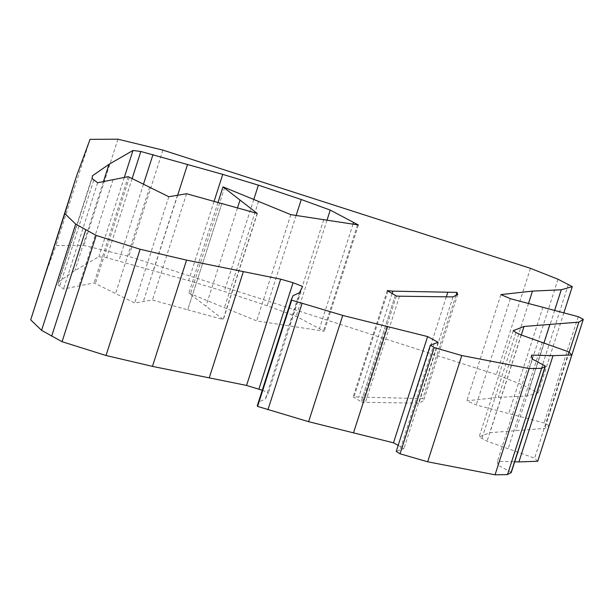 <?xml version="1.0" encoding="UTF-8"?>
<svg xmlns="http://www.w3.org/2000/svg" width="614" height="614" viewBox="0 0 614 614"><rect width="100%" height="100%" fill="white"/><g stroke="black" fill="none" stroke-linecap="round" stroke-linejoin="round"><path stroke-width="0.46" stroke-dasharray="3.07 2.3" d="M511.301 472.389L498.054 465.259L497.455 461.36L514.701 461.805M542.837 364.916L508.722 471.176M532.169 359.006L498.054 465.259M531.571 355.099L497.455 461.36M537.718 461.252L534.617 458.159L487.04 441.197L479.12 436.915L489.911 432.701L544.756 428.395L549.154 425.625M568.733 351.899L534.617 458.159M542.339 342.221L508.223 448.481M521.156 334.945L487.04 441.197M515.96 332.542L481.844 438.803M513.235 330.662L479.12 436.915M521.286 334.991L489.911 432.701M543.981 342.827L515.691 430.944M569.17 352.344L544.756 428.395M549.185 425.602L544.104 422.939L476.234 404.948L466.801 400.842L498.345 397.365L527.157 396.022L538.179 392.883L523.903 385.492L496.35 374.578L128.802 256.368L83.811 245.439L55.951 245.608L42.351 282.486M578.219 316.678L544.104 422.939M542.914 307.146L508.799 413.406M510.349 298.688L476.234 404.948M500.917 294.59L466.801 400.842M528.516 303.408L498.345 397.365M554.672 310.323L527.157 396.022M563.882 312.81L538.179 392.883M568.418 284.282L534.31 390.535M558.019 279.24L523.903 385.492M530.465 268.326L496.35 374.578M162.917 150.115L128.802 256.368M117.926 139.186L83.811 245.439M90.066 139.355L55.951 245.608M262.262 390.258L268.456 392.691L265.386 398.939L258.916 401.97L257.258 405.823M302.572 286.439L268.456 392.691M299.502 292.678L265.386 398.939M293.031 295.71L258.916 401.97M398.179 445.38L403.966 448.535L396.237 451.42M438.081 342.282L403.966 448.535M434.29 343.356L400.174 449.609M221.838 203.572L187.723 309.824L152.449 300L134.681 303.001L94.111 282.916L63.503 289.002L57.908 284.758L58.491 281.91L74.885 270.574L98.854 256.736L106.713 257.726L188.628 280.629L224.263 291.412L267.159 305.78L296.125 316.348L324.276 331.238L256.69 320.915L188.889 293.124L223.327 319.564L187.723 309.824L221.838 203.572M186.564 193.74L152.449 300M177.484 195.191L143.369 301.451M168.796 196.741L134.681 303.001M129.447 177.254L95.331 283.514M128.226 176.663L94.111 282.916M97.618 182.742L63.503 289.002M93.719 180.24L59.604 286.5M92.023 178.497L57.908 284.758M92.607 175.65L58.491 281.91M103.451 181.598L74.885 270.574M124.304 177.454L98.854 256.736M132.125 178.582L106.713 257.726M143.476 184.208L118.893 260.773M214.063 201.4L188.628 280.629M253.782 199.458L224.263 291.412M296.155 215.476L267.159 305.78M326.993 220.211L296.125 316.348M352.996 224.179L319.457 328.636M358.392 224.977L324.276 331.238M357.525 224.87L323.409 331.123M290.806 214.654L256.69 320.915M224.647 187.493L190.532 293.753M217.985 202.497L188.889 293.124M257.443 213.311L223.327 319.564M257.197 213.411L223.082 319.671M395.255 295.488L361.139 401.74L353.142 396.89L422.846 398.639L423.606 400.689L418.901 403.168L362.314 402.285L361.139 401.74L395.255 295.488M387.971 291.097L353.856 397.358M387.25 290.637L353.142 396.89M392.1 293.584L358.76 397.404M446.332 296.823L413.629 398.701M456.01 295.334L422.846 398.639M457.722 294.428L423.606 400.689M453.017 296.915L418.901 403.168M399.514 296.201L365.399 402.462M396.429 296.025L362.314 402.285M149.678 187.278L115.562 293.538M113.06 179.718L78.945 285.978M177.684 195.16L153.454 270.628M323.731 219.712L289.616 325.965M258.548 201.415L224.432 307.668M237.495 207.931L205.936 306.232"/><path stroke-width="0.92" d="M524.026 326.448L578.872 322.135L583.3 319.349L578.219 316.678L510.349 298.688L500.917 294.59L532.461 291.113L561.273 289.762L572.294 286.623L558.019 279.24L530.465 268.326L162.917 150.115L117.926 139.186L90.066 139.355L76.466 176.226L64.815 213.58L75.683 224.102L96.183 235.438L140.138 249.253L186.572 260.129L280.675 279.17L293.07 282.701L302.572 286.439L299.502 292.678L293.031 295.71L291.374 299.571L291.704 300.154L342.735 315.435L427.613 336.564L438.081 342.282L430.353 345.168L434.175 347.539L461.782 355.537L529.168 368.561L495.053 474.814L507.502 474.584L511.301 472.389L545.416 366.128L532.169 359.006L531.571 355.099L553.022 355.659L518.907 461.912L537.718 461.252L571.834 354.992L568.733 351.899L521.156 334.945L515.96 332.542L513.235 330.662L524.026 326.448L521.286 334.991M430.353 345.168L396.237 451.42L400.059 453.8L427.666 461.797L495.053 474.814L529.168 368.561L541.617 368.331L507.502 474.584M541.617 368.331L545.086 366.604L510.971 472.864M545.086 366.604L545.416 366.128M514.701 461.805L518.907 461.912M553.022 355.659L571.834 354.992M549.806 324.691L543.981 342.827M578.872 322.135L569.17 352.344M549.154 425.625L583.3 319.349M532.461 291.113L528.516 303.408M561.273 289.762L554.672 310.323M572.294 286.623L563.882 312.81M76.466 176.226L30.7 319.833L41.568 330.363L62.068 341.699L106.022 355.506L152.456 366.381L246.559 385.431L262.262 390.258M64.815 213.58L30.7 319.833M75.683 224.102L41.568 330.363M85.76 229.981L51.645 336.234M96.183 235.438L62.068 341.699M140.138 249.253L106.022 355.506M186.572 260.129L152.456 366.381M280.675 279.17L246.559 385.431M293.07 282.701L258.954 388.954M291.374 299.571L257.258 405.823L257.588 406.407L308.619 421.688L393.497 442.817L398.179 445.38M291.704 300.154L257.588 406.407M302.057 303.462L267.942 409.722M342.735 315.435L308.619 421.688M387.687 326.41L353.572 432.67M427.613 336.564L393.497 442.817M434.175 347.539L400.059 453.8M461.782 355.537L427.666 461.797M109 164.322L132.969 150.476L140.829 151.474L222.744 174.376L258.379 185.159L301.274 199.519L330.24 210.095L358.392 224.977L290.806 214.654L223.005 186.863L257.197 213.411L186.564 193.74L168.796 196.741L128.226 176.663L97.618 182.742L92.023 178.497L92.607 175.65L109 164.322L103.451 181.598M132.969 150.476L124.304 177.454M140.829 151.474L132.125 178.582M153.009 154.513L143.476 184.208M222.744 174.376L214.063 201.4M258.379 185.159L253.782 199.458M301.274 199.519L296.155 215.476M330.24 210.095L326.993 220.211M353.572 222.375L352.996 224.179M223.005 186.863L217.985 202.497M392.876 291.151L456.962 292.387L457.722 294.428L453.017 296.915L399.514 296.201L396.429 296.025L387.25 290.637L392.876 291.151L392.1 293.584M447.744 292.448L446.332 296.823M456.962 292.387L456.01 295.334M243.359 271.611L209.244 377.863M187.569 164.375L177.684 195.16M240.051 199.98L237.495 207.931"/></g></svg>
